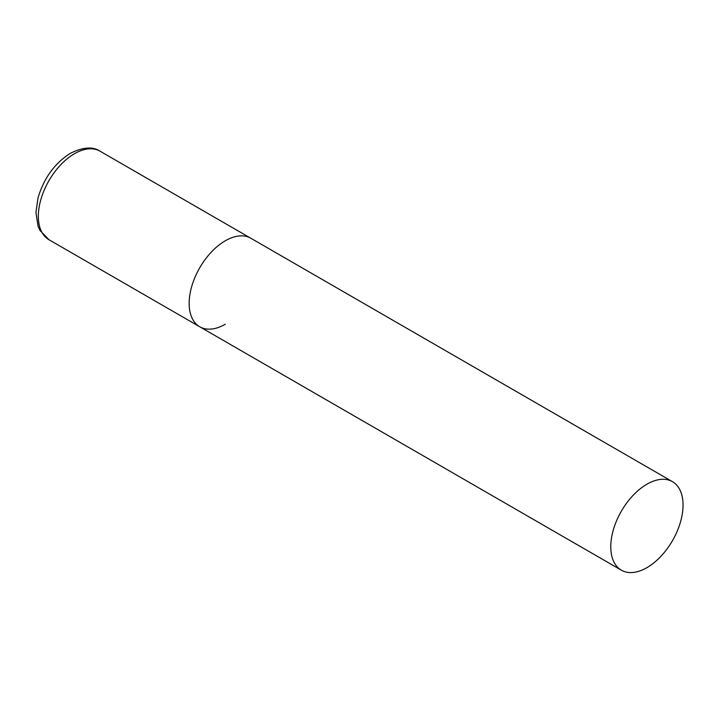 <?xml version="1.0" encoding="UTF-8"?>
<svg xmlns="http://www.w3.org/2000/svg" width="719" height="719" viewBox="0 0 719 719"><rect width="100%" height="100%" fill="white"/><g stroke="black" fill="none" stroke-linecap="round" stroke-linejoin="round"><path stroke-width="1.08" d="M225.299 324.242A51.103 29.506 -60 0 1 199.747 326.777A51.103 29.506 -60 0 1 191.91 285.82A51.103 29.506 -60 0 1 225.299 240.784A51.103 29.506 -60 0 1 250.85 238.25A51.103 29.506 120 0 0 211.467 251.947A51.103 29.506 120 0 0 189.16 303.373A51.103 29.506 120 0 0 199.747 326.777L48.928 239.697A51.103 29.506 -60 0 1 41.091 198.75A51.103 29.506 -60 0 1 74.479 153.713A51.103 29.506 -60 0 1 100.031 151.179C92.895 146.361 83.018 147.071 70.39 153.309C54.563 163.348 43.76 178.294 37.963 198.147L35.95 212.5L38.053 226.117L40.057 230.538L48.928 239.697M683.05 505.062A51.103 29.506 120 0 0 672.463 481.667A51.103 29.506 120 0 0 633.08 495.364A51.103 29.506 120 0 0 610.773 546.791A51.103 29.506 120 0 0 621.36 570.185A51.103 29.506 120 0 0 660.743 556.497A51.103 29.506 120 0 0 683.05 505.062M672.463 481.667L100.031 151.179M199.747 326.777L621.36 570.185"/></g></svg>
